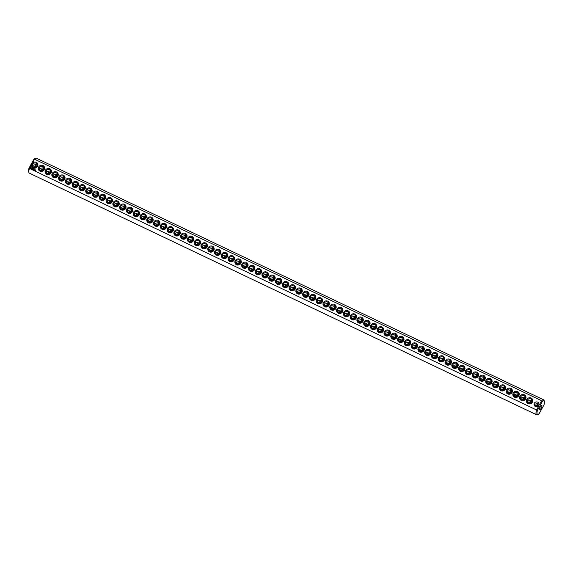 <?xml version="1.0" encoding="UTF-8"?>
<svg xmlns="http://www.w3.org/2000/svg" width="573" height="573" viewBox="0 0 573 573"><rect width="100%" height="100%" fill="white"/><g stroke="black" fill="none" stroke-linecap="round" stroke-linejoin="round"><path stroke-width="0.86" d="M536.521 414.73A8.251 2.292 115.5 0 1 536.557 409.982L29.424 168.412A8.251 2.292 115.5 0 0 28.937 172.566A8.251 2.292 115.5 0 0 29.381 173.168L536.521 414.73A8.251 2.292 115.5 0 0 537.266 414.702L538.169 414.336A7.506 2.077 115.5 0 0 539.15 413.656L543.978 404.91A7.506 2.077 115.5 0 0 544.35 401.365A7.506 2.077 115.5 0 0 542.287 401.53L541.657 400.742L539.472 404.696M29.022 168.09L29.424 168.412L31.601 164.458A3.252 3.051 -26.6 0 0 37.532 166.442A3.252 3.051 -26.6 0 0 32.339 163.133L34.516 159.179L541.657 400.742A8.251 2.292 115.5 0 1 543.619 399.832L36.479 158.27A8.251 2.292 115.5 0 0 35.734 158.298A8.251 2.292 115.5 0 0 34.516 159.179L33.85 159.344L29.022 168.09A7.506 2.077 115.5 0 0 28.65 171.635L28.937 172.566M538.169 414.336A7.506 2.077 115.5 0 1 537.46 410.275L536.557 409.982L538.742 406.028M532.41 402.167A3.252 3.051 -26.6 0 0 529.509 397.741A3.252 3.051 -26.6 0 0 526.845 402.568A3.252 3.051 -26.6 0 0 532.41 402.167M525.627 398.944A3.252 3.051 -26.6 0 0 522.734 394.51A3.252 3.051 -26.6 0 0 520.069 399.338A3.252 3.051 -26.6 0 0 525.627 398.944M518.851 395.714A3.252 3.051 -26.6 0 0 515.951 391.287A3.252 3.051 -26.6 0 0 513.286 396.108A3.252 3.051 -26.6 0 0 518.851 395.714M512.069 392.484A3.252 3.051 -26.6 0 0 509.175 388.057A3.252 3.051 -26.6 0 0 506.511 392.885A3.252 3.051 -26.6 0 0 512.069 392.484M505.293 389.253A3.252 3.051 -26.6 0 0 502.392 384.827A3.252 3.051 -26.6 0 0 499.728 389.654A3.252 3.051 -26.6 0 0 505.293 389.253M498.51 386.023A3.252 3.051 -26.6 0 0 495.616 381.597A3.252 3.051 -26.6 0 0 492.952 386.424A3.252 3.051 -26.6 0 0 498.51 386.023M491.734 382.793A3.252 3.051 -26.6 0 0 488.833 378.366A3.252 3.051 -26.6 0 0 486.169 383.194A3.252 3.051 -26.6 0 0 491.734 382.793M484.951 379.57A3.252 3.051 -26.6 0 0 482.058 375.136A3.252 3.051 -26.6 0 0 479.393 379.963A3.252 3.051 -26.6 0 0 484.951 379.57M478.176 376.339A3.252 3.051 -26.6 0 0 475.275 371.906A3.252 3.051 -26.6 0 0 472.61 376.733A3.252 3.051 -26.6 0 0 478.176 376.339M471.393 373.109A3.252 3.051 -26.6 0 0 468.499 368.683A3.252 3.051 -26.6 0 0 465.835 373.51A3.252 3.051 -26.6 0 0 471.393 373.109M464.617 369.879A3.252 3.051 -26.6 0 0 461.716 365.452A3.252 3.051 -26.6 0 0 459.052 370.28A3.252 3.051 -26.6 0 0 464.617 369.879M457.834 366.648A3.252 3.051 -26.6 0 0 454.941 362.222A3.252 3.051 -26.6 0 0 452.276 367.049A3.252 3.051 -26.6 0 0 457.834 366.648M451.058 363.418A3.252 3.051 -26.6 0 0 448.158 358.992A3.252 3.051 -26.6 0 0 445.493 363.819A3.252 3.051 -26.6 0 0 451.058 363.418M444.276 360.195A3.252 3.051 -26.6 0 0 441.382 355.761A3.252 3.051 -26.6 0 0 438.717 360.589A3.252 3.051 -26.6 0 0 444.276 360.195M437.5 356.965A3.252 3.051 -26.6 0 0 434.599 352.531A3.252 3.051 -26.6 0 0 431.935 357.359A3.252 3.051 -26.6 0 0 437.5 356.965M430.717 353.734A3.252 3.051 -26.6 0 0 427.823 349.308A3.252 3.051 -26.6 0 0 425.159 354.135A3.252 3.051 -26.6 0 0 430.717 353.734M423.941 350.504A3.252 3.051 -26.6 0 0 421.04 346.078A3.252 3.051 -26.6 0 0 418.376 350.905A3.252 3.051 -26.6 0 0 423.941 350.504M417.165 347.274A3.252 3.051 -26.6 0 0 414.265 342.847A3.252 3.051 -26.6 0 0 411.6 347.675A3.252 3.051 -26.6 0 0 417.165 347.274M410.383 344.044A3.252 3.051 -26.6 0 0 407.482 339.617A3.252 3.051 -26.6 0 0 404.817 344.445A3.252 3.051 -26.6 0 0 410.383 344.044M403.607 340.82A3.252 3.051 -26.6 0 0 400.706 336.387A3.252 3.051 -26.6 0 0 398.042 341.214A3.252 3.051 -26.6 0 0 403.607 340.82M396.824 337.59A3.252 3.051 -26.6 0 0 393.93 333.157A3.252 3.051 -26.6 0 0 391.259 337.984A3.252 3.051 -26.6 0 0 396.824 337.59M390.048 334.36A3.252 3.051 -26.6 0 0 387.147 329.933A3.252 3.051 -26.6 0 0 384.483 334.761A3.252 3.051 -26.6 0 0 390.048 334.36M383.265 331.13A3.252 3.051 -26.6 0 0 380.372 326.703A3.252 3.051 -26.6 0 0 377.707 331.531A3.252 3.051 -26.6 0 0 383.265 331.13M376.49 327.899A3.252 3.051 -26.6 0 0 373.589 323.473A3.252 3.051 -26.6 0 0 370.924 328.3A3.252 3.051 -26.6 0 0 376.49 327.899M369.707 324.669A3.252 3.051 -26.6 0 0 366.813 320.243A3.252 3.051 -26.6 0 0 364.149 325.07A3.252 3.051 -26.6 0 0 369.707 324.669M362.931 321.446A3.252 3.051 -26.6 0 0 360.03 317.012A3.252 3.051 -26.6 0 0 357.366 321.84A3.252 3.051 -26.6 0 0 362.931 321.446M356.148 318.216A3.252 3.051 -26.6 0 0 353.255 313.782A3.252 3.051 -26.6 0 0 350.59 318.609A3.252 3.051 -26.6 0 0 356.148 318.216M349.372 314.985A3.252 3.051 -26.6 0 0 346.472 310.559A3.252 3.051 -26.6 0 0 343.807 315.386A3.252 3.051 -26.6 0 0 349.372 314.985M342.59 311.755A3.252 3.051 -26.6 0 0 339.696 307.329A3.252 3.051 -26.6 0 0 337.031 312.156A3.252 3.051 -26.6 0 0 342.59 311.755M335.814 308.525A3.252 3.051 -26.6 0 0 332.913 304.098A3.252 3.051 -26.6 0 0 330.249 308.926A3.252 3.051 -26.6 0 0 335.814 308.525M329.031 305.294A3.252 3.051 -26.6 0 0 326.137 300.868A3.252 3.051 -26.6 0 0 323.473 305.696A3.252 3.051 -26.6 0 0 329.031 305.294M322.255 302.064A3.252 3.051 -26.6 0 0 319.354 297.638A3.252 3.051 -26.6 0 0 316.69 302.465A3.252 3.051 -26.6 0 0 322.255 302.064M315.472 298.841A3.252 3.051 -26.6 0 0 312.579 294.407A3.252 3.051 -26.6 0 0 309.914 299.235A3.252 3.051 -26.6 0 0 315.472 298.841M308.697 295.611A3.252 3.051 -26.6 0 0 305.796 291.184A3.252 3.051 -26.6 0 0 303.131 296.005A3.252 3.051 -26.6 0 0 308.697 295.611M301.914 292.38A3.252 3.051 -26.6 0 0 299.02 287.954A3.252 3.051 -26.6 0 0 296.356 292.782A3.252 3.051 -26.6 0 0 301.914 292.38M295.138 289.15A3.252 3.051 -26.6 0 0 292.237 284.724A3.252 3.051 -26.6 0 0 289.573 289.551A3.252 3.051 -26.6 0 0 295.138 289.15M288.355 285.92A3.252 3.051 -26.6 0 0 285.461 281.493A3.252 3.051 -26.6 0 0 282.797 286.321A3.252 3.051 -26.6 0 0 288.355 285.92M35.419 170.51L35.354 170.109L35.419 170.51M35.125 169.672L34.473 170.102L35.125 169.672M34.588 169.415L34.265 170.002L34.588 169.415M34.416 169.336L33.764 169.766L34.416 169.336M33.85 169.085L33.571 169.665M33.42 168.856L33.076 169.393L33.771 169.214L33.549 169.622M33.363 168.877L33.456 169.329M32.897 168.612L32.575 169.2L33.248 168.82L32.582 169.207M32.317 168.419L32.224 169.035L32.761 168.584L32.317 168.419M31.78 168.183L31.651 168.756L32.181 168.412L31.708 168.376M30.956 167.423L30.262 167.968L30.577 168.548L31.271 168.441L31.157 167.481L30.283 167.989M281.579 282.69A3.252 3.051 -26.6 0 0 278.679 278.263A3.252 3.051 -26.6 0 0 276.014 283.091A3.252 3.051 -26.6 0 0 281.579 282.69M274.796 279.466A3.252 3.051 -26.6 0 0 271.903 275.033A3.252 3.051 -26.6 0 0 269.238 279.86A3.252 3.051 -26.6 0 0 274.796 279.466M268.021 276.236A3.252 3.051 -26.6 0 0 265.12 271.803A3.252 3.051 -26.6 0 0 262.455 276.63A3.252 3.051 -26.6 0 0 268.021 276.236M261.238 273.006A3.252 3.051 -26.6 0 0 258.344 268.579A3.252 3.051 -26.6 0 0 255.68 273.407A3.252 3.051 -26.6 0 0 261.238 273.006M254.462 269.776A3.252 3.051 -26.6 0 0 251.561 265.349A3.252 3.051 -26.6 0 0 248.897 270.177A3.252 3.051 -26.6 0 0 254.462 269.776M247.686 266.545A3.252 3.051 -26.6 0 0 244.786 262.119A3.252 3.051 -26.6 0 0 242.121 266.946A3.252 3.051 -26.6 0 0 247.686 266.545M240.904 263.315A3.252 3.051 -26.6 0 0 238.003 258.889A3.252 3.051 -26.6 0 0 235.338 263.716A3.252 3.051 -26.6 0 0 240.904 263.315M234.128 260.092A3.252 3.051 -26.6 0 0 231.227 255.658A3.252 3.051 -26.6 0 0 228.563 260.486A3.252 3.051 -26.6 0 0 234.128 260.092M227.345 256.862A3.252 3.051 -26.6 0 0 224.451 252.428A3.252 3.051 -26.6 0 0 221.78 257.256A3.252 3.051 -26.6 0 0 227.345 256.862M220.569 253.631A3.252 3.051 -26.6 0 0 217.668 249.205A3.252 3.051 -26.6 0 0 215.004 254.032A3.252 3.051 -26.6 0 0 220.569 253.631M213.786 250.401A3.252 3.051 -26.6 0 0 210.893 245.975A3.252 3.051 -26.6 0 0 208.228 250.802A3.252 3.051 -26.6 0 0 213.786 250.401M207.011 247.171A3.252 3.051 -26.6 0 0 204.11 242.744A3.252 3.051 -26.6 0 0 201.445 247.572A3.252 3.051 -26.6 0 0 207.011 247.171M200.228 243.94A3.252 3.051 -26.6 0 0 197.334 239.514A3.252 3.051 -26.6 0 0 194.67 244.342A3.252 3.051 -26.6 0 0 200.228 243.94M193.452 240.717A3.252 3.051 -26.6 0 0 190.551 236.284A3.252 3.051 -26.6 0 0 187.887 241.111A3.252 3.051 -26.6 0 0 193.452 240.717M186.669 237.487A3.252 3.051 -26.6 0 0 183.775 233.053A3.252 3.051 -26.6 0 0 181.111 237.881A3.252 3.051 -26.6 0 0 186.669 237.487M179.893 234.257A3.252 3.051 -26.6 0 0 176.993 229.83A3.252 3.051 -26.6 0 0 174.328 234.658A3.252 3.051 -26.6 0 0 179.893 234.257M173.11 231.026A3.252 3.051 -26.6 0 0 170.217 226.6A3.252 3.051 -26.6 0 0 167.552 231.428A3.252 3.051 -26.6 0 0 173.11 231.026M166.335 227.796A3.252 3.051 -26.6 0 0 163.434 223.37A3.252 3.051 -26.6 0 0 160.769 228.197A3.252 3.051 -26.6 0 0 166.335 227.796M159.552 224.566A3.252 3.051 -26.6 0 0 156.658 220.139A3.252 3.051 -26.6 0 0 153.994 224.967A3.252 3.051 -26.6 0 0 159.552 224.566M152.776 221.343A3.252 3.051 -26.6 0 0 149.875 216.909A3.252 3.051 -26.6 0 0 147.211 221.737A3.252 3.051 -26.6 0 0 152.776 221.343M145.993 218.112A3.252 3.051 -26.6 0 0 143.1 213.679A3.252 3.051 -26.6 0 0 140.435 218.506A3.252 3.051 -26.6 0 0 145.993 218.112M139.218 214.882A3.252 3.051 -26.6 0 0 136.317 210.456A3.252 3.051 -26.6 0 0 133.652 215.283A3.252 3.051 -26.6 0 0 139.218 214.882M132.435 211.652A3.252 3.051 -26.6 0 0 129.541 207.225A3.252 3.051 -26.6 0 0 126.877 212.053A3.252 3.051 -26.6 0 0 132.435 211.652M125.659 208.422A3.252 3.051 -26.6 0 0 122.758 203.995A3.252 3.051 -26.6 0 0 120.094 208.823A3.252 3.051 -26.6 0 0 125.659 208.422M118.876 205.191A3.252 3.051 -26.6 0 0 115.982 200.765A3.252 3.051 -26.6 0 0 113.318 205.592A3.252 3.051 -26.6 0 0 118.876 205.191M112.1 201.968A3.252 3.051 -26.6 0 0 109.199 197.535A3.252 3.051 -26.6 0 0 106.535 202.362A3.252 3.051 -26.6 0 0 112.1 201.968M105.317 198.738A3.252 3.051 -26.6 0 0 102.424 194.304A3.252 3.051 -26.6 0 0 99.759 199.132A3.252 3.051 -26.6 0 0 105.317 198.738M98.542 195.508A3.252 3.051 -26.6 0 0 95.641 191.081A3.252 3.051 -26.6 0 0 92.976 195.902A3.252 3.051 -26.6 0 0 98.542 195.508M91.759 192.277A3.252 3.051 -26.6 0 0 88.865 187.851A3.252 3.051 -26.6 0 0 86.201 192.678A3.252 3.051 -26.6 0 0 91.759 192.277M84.983 189.047A3.252 3.051 -26.6 0 0 82.082 184.621A3.252 3.051 -26.6 0 0 79.418 189.448A3.252 3.051 -26.6 0 0 84.983 189.047M78.207 185.817A3.252 3.051 -26.6 0 0 75.307 181.39A3.252 3.051 -26.6 0 0 72.642 186.218A3.252 3.051 -26.6 0 0 78.207 185.817M71.424 182.586A3.252 3.051 -26.6 0 0 68.524 178.16A3.252 3.051 -26.6 0 0 65.859 182.988A3.252 3.051 -26.6 0 0 71.424 182.586M64.649 179.363A3.252 3.051 -26.6 0 0 61.748 174.93A3.252 3.051 -26.6 0 0 59.083 179.757A3.252 3.051 -26.6 0 0 64.649 179.363M57.866 176.133A3.252 3.051 -26.6 0 0 54.972 171.699A3.252 3.051 -26.6 0 0 52.301 176.527A3.252 3.051 -26.6 0 0 57.866 176.133M51.09 172.903A3.252 3.051 -26.6 0 0 48.189 168.476A3.252 3.051 -26.6 0 0 45.525 173.304A3.252 3.051 -26.6 0 0 51.09 172.903M44.307 169.672A3.252 3.051 -26.6 0 0 41.414 165.246A3.252 3.051 -26.6 0 0 38.749 170.074A3.252 3.051 -26.6 0 0 44.307 169.672M31.601 164.458L32.339 163.133M36.994 166.363A2.5 2.349 -26.6 0 0 33.771 163.233A2.5 2.349 -26.6 0 0 34.752 167.71A2.5 2.349 -26.6 0 0 36.994 166.363A2.5 2.349 -26.6 0 0 34.344 167.688M537.46 410.275L542.287 401.53M538.649 405.319A2.5 2.349 -26.6 0 0 535.433 402.189A2.5 2.349 -26.6 0 0 536.407 406.665A2.5 2.349 -26.6 0 0 538.649 405.319A2.5 2.349 -26.6 0 0 536.006 406.644M544.35 401.365L544.064 400.434A8.251 2.292 115.5 0 0 543.619 399.832M531.873 402.088A2.5 2.349 -26.6 0 0 528.65 398.958A2.5 2.349 -26.6 0 0 529.631 403.435A2.5 2.349 -26.6 0 0 531.873 402.088M525.09 398.865A2.5 2.349 -26.6 0 0 521.874 395.728A2.5 2.349 -26.6 0 0 522.848 400.212A2.5 2.349 -26.6 0 0 525.09 398.865M518.314 395.635A2.5 2.349 -26.6 0 0 515.091 392.498A2.5 2.349 -26.6 0 0 516.072 396.982A2.5 2.349 -26.6 0 0 518.314 395.635A2.5 2.349 -26.6 0 0 515.664 396.953M511.539 392.405A2.5 2.349 -26.6 0 0 508.315 389.268A2.5 2.349 -26.6 0 0 509.29 393.751A2.5 2.349 -26.6 0 0 511.539 392.405A2.5 2.349 -26.6 0 0 508.888 393.723M504.756 389.174A2.5 2.349 -26.6 0 0 501.533 386.044A2.5 2.349 -26.6 0 0 502.514 390.521A2.5 2.349 -26.6 0 0 504.756 389.174M497.98 385.944A2.5 2.349 -26.6 0 0 494.757 382.814A2.5 2.349 -26.6 0 0 495.731 387.291A2.5 2.349 -26.6 0 0 497.98 385.944A2.5 2.349 -26.6 0 0 495.33 387.269M491.197 382.714A2.5 2.349 -26.6 0 0 487.974 379.584A2.5 2.349 -26.6 0 0 488.955 384.06A2.5 2.349 -26.6 0 0 491.197 382.714M484.421 379.491A2.5 2.349 -26.6 0 0 481.198 376.354A2.5 2.349 -26.6 0 0 482.172 380.83A2.5 2.349 -26.6 0 0 484.421 379.491M477.638 376.26A2.5 2.349 -26.6 0 0 474.415 373.123A2.5 2.349 -26.6 0 0 475.397 377.607A2.5 2.349 -26.6 0 0 477.638 376.26A2.5 2.349 -26.6 0 0 474.988 377.578M470.863 373.03A2.5 2.349 -26.6 0 0 467.64 369.893A2.5 2.349 -26.6 0 0 468.614 374.377A2.5 2.349 -26.6 0 0 470.863 373.03A2.5 2.349 -26.6 0 0 468.213 374.348M464.08 369.8A2.5 2.349 -26.6 0 0 460.857 366.67A2.5 2.349 -26.6 0 0 461.838 371.146A2.5 2.349 -26.6 0 0 464.08 369.8A2.5 2.349 -26.6 0 0 461.43 371.125M457.304 366.57A2.5 2.349 -26.6 0 0 454.081 363.44A2.5 2.349 -26.6 0 0 455.055 367.916A2.5 2.349 -26.6 0 0 457.304 366.57A2.5 2.349 -26.6 0 0 454.654 367.895M450.521 363.339A2.5 2.349 -26.6 0 0 447.305 360.209A2.5 2.349 -26.6 0 0 448.279 364.686A2.5 2.349 -26.6 0 0 450.521 363.339M443.746 360.116A2.5 2.349 -26.6 0 0 440.522 356.979A2.5 2.349 -26.6 0 0 441.504 361.456A2.5 2.349 -26.6 0 0 443.746 360.116M436.963 356.886A2.5 2.349 -26.6 0 0 433.747 353.749A2.5 2.349 -26.6 0 0 434.721 358.232A2.5 2.349 -26.6 0 0 436.963 356.886M430.187 353.656A2.5 2.349 -26.6 0 0 426.964 350.518A2.5 2.349 -26.6 0 0 427.945 355.002A2.5 2.349 -26.6 0 0 430.187 353.656A2.5 2.349 -26.6 0 0 427.537 354.974M423.404 350.425A2.5 2.349 -26.6 0 0 420.188 347.295A2.5 2.349 -26.6 0 0 421.162 351.772A2.5 2.349 -26.6 0 0 423.404 350.425A2.5 2.349 -26.6 0 0 420.754 351.75M416.628 347.195A2.5 2.349 -26.6 0 0 413.405 344.065A2.5 2.349 -26.6 0 0 414.386 348.542A2.5 2.349 -26.6 0 0 416.628 347.195A2.5 2.349 -26.6 0 0 413.978 348.52M409.845 343.965A2.5 2.349 -26.6 0 0 406.629 340.835A2.5 2.349 -26.6 0 0 407.604 345.311A2.5 2.349 -26.6 0 0 409.845 343.965M403.07 340.734A2.5 2.349 -26.6 0 0 399.847 337.604A2.5 2.349 -26.6 0 0 400.828 342.081A2.5 2.349 -26.6 0 0 403.07 340.734A2.5 2.349 -26.6 0 0 400.42 342.06M396.287 337.511A2.5 2.349 -26.6 0 0 393.071 334.374A2.5 2.349 -26.6 0 0 394.045 338.858A2.5 2.349 -26.6 0 0 396.287 337.511A2.5 2.349 -26.6 0 0 393.637 338.829M389.511 334.281A2.5 2.349 -26.6 0 0 386.288 331.144A2.5 2.349 -26.6 0 0 387.269 335.628A2.5 2.349 -26.6 0 0 389.511 334.281A2.5 2.349 -26.6 0 0 386.861 335.599M382.728 331.051A2.5 2.349 -26.6 0 0 379.512 327.914A2.5 2.349 -26.6 0 0 380.486 332.397A2.5 2.349 -26.6 0 0 382.728 331.051A2.5 2.349 -26.6 0 0 380.085 332.369M375.952 327.82A2.5 2.349 -26.6 0 0 372.729 324.69A2.5 2.349 -26.6 0 0 373.711 329.167A2.5 2.349 -26.6 0 0 375.952 327.82A2.5 2.349 -26.6 0 0 373.302 329.146M369.17 324.59A2.5 2.349 -26.6 0 0 365.954 321.46A2.5 2.349 -26.6 0 0 366.928 325.937A2.5 2.349 -26.6 0 0 369.17 324.59M362.394 321.36A2.5 2.349 -26.6 0 0 359.171 318.23A2.5 2.349 -26.6 0 0 360.152 322.706A2.5 2.349 -26.6 0 0 362.394 321.36A2.5 2.349 -26.6 0 0 359.744 322.685M355.611 318.137A2.5 2.349 -26.6 0 0 352.395 315A2.5 2.349 -26.6 0 0 353.369 319.483A2.5 2.349 -26.6 0 0 355.611 318.137A2.5 2.349 -26.6 0 0 352.968 319.455M348.835 314.906A2.5 2.349 -26.6 0 0 345.612 311.769A2.5 2.349 -26.6 0 0 346.593 316.253A2.5 2.349 -26.6 0 0 348.835 314.906A2.5 2.349 -26.6 0 0 346.185 316.224M342.06 311.676A2.5 2.349 -26.6 0 0 338.836 308.539A2.5 2.349 -26.6 0 0 339.81 313.023A2.5 2.349 -26.6 0 0 342.06 311.676A2.5 2.349 -26.6 0 0 339.409 312.994M335.277 308.446A2.5 2.349 -26.6 0 0 332.054 305.316A2.5 2.349 -26.6 0 0 333.035 309.792A2.5 2.349 -26.6 0 0 335.277 308.446A2.5 2.349 -26.6 0 0 332.627 309.771M328.501 305.216A2.5 2.349 -26.6 0 0 325.278 302.086A2.5 2.349 -26.6 0 0 326.252 306.562A2.5 2.349 -26.6 0 0 328.501 305.216M321.718 301.985A2.5 2.349 -26.6 0 0 318.495 298.855A2.5 2.349 -26.6 0 0 319.476 303.332A2.5 2.349 -26.6 0 0 321.718 301.985M314.942 298.762A2.5 2.349 -26.6 0 0 311.719 295.625A2.5 2.349 -26.6 0 0 312.693 300.109A2.5 2.349 -26.6 0 0 314.942 298.762A2.5 2.349 -26.6 0 0 312.292 300.08M308.159 295.532A2.5 2.349 -26.6 0 0 304.936 292.395A2.5 2.349 -26.6 0 0 305.918 296.878A2.5 2.349 -26.6 0 0 308.159 295.532A2.5 2.349 -26.6 0 0 305.509 296.85M301.384 292.302A2.5 2.349 -26.6 0 0 298.161 289.164A2.5 2.349 -26.6 0 0 299.135 293.648A2.5 2.349 -26.6 0 0 301.384 292.302A2.5 2.349 -26.6 0 0 298.734 293.62M294.601 289.071A2.5 2.349 -26.6 0 0 291.378 285.941A2.5 2.349 -26.6 0 0 292.359 290.418A2.5 2.349 -26.6 0 0 294.601 289.071A2.5 2.349 -26.6 0 0 291.951 290.396M287.825 285.841A2.5 2.349 -26.6 0 0 284.602 282.711A2.5 2.349 -26.6 0 0 285.576 287.188A2.5 2.349 -26.6 0 0 287.825 285.841M35.562 170.238L35.161 170.389M35.139 169.708L34.459 170.059M34.602 169.458L34.251 169.952M34.43 169.372L33.75 169.715M33.384 168.913L33.076 169.393M33.771 169.214L33.571 169.658M33.363 169.028L33.399 169.429M32.482 168.498L32.21 168.985M32.761 168.569L32.375 168.39M31.988 168.663L31.587 168.663M30.348 168.061L30.426 168.441M281.042 282.611A2.5 2.349 -26.6 0 0 277.826 279.481A2.5 2.349 -26.6 0 0 278.8 283.957A2.5 2.349 -26.6 0 0 281.042 282.611A2.5 2.349 -26.6 0 0 278.392 283.936M274.266 279.388A2.5 2.349 -26.6 0 0 271.043 276.25A2.5 2.349 -26.6 0 0 272.025 280.727A2.5 2.349 -26.6 0 0 274.266 279.388A2.5 2.349 -26.6 0 0 271.616 280.706M267.484 276.157A2.5 2.349 -26.6 0 0 264.268 273.02A2.5 2.349 -26.6 0 0 265.242 277.504A2.5 2.349 -26.6 0 0 267.484 276.157A2.5 2.349 -26.6 0 0 264.833 277.475M260.708 272.927A2.5 2.349 -26.6 0 0 257.485 269.79A2.5 2.349 -26.6 0 0 258.466 274.274A2.5 2.349 -26.6 0 0 260.708 272.927A2.5 2.349 -26.6 0 0 258.058 274.245M253.925 269.697A2.5 2.349 -26.6 0 0 250.709 266.567A2.5 2.349 -26.6 0 0 251.683 271.043A2.5 2.349 -26.6 0 0 253.925 269.697M247.149 266.466A2.5 2.349 -26.6 0 0 243.926 263.336A2.5 2.349 -26.6 0 0 244.907 267.813A2.5 2.349 -26.6 0 0 247.149 266.466M240.366 263.236A2.5 2.349 -26.6 0 0 237.15 260.106A2.5 2.349 -26.6 0 0 238.124 264.583A2.5 2.349 -26.6 0 0 240.366 263.236A2.5 2.349 -26.6 0 0 237.716 264.561M233.591 260.013A2.5 2.349 -26.6 0 0 230.367 256.876A2.5 2.349 -26.6 0 0 231.349 261.352A2.5 2.349 -26.6 0 0 233.591 260.013A2.5 2.349 -26.6 0 0 230.94 261.331M226.808 256.783A2.5 2.349 -26.6 0 0 223.592 253.646A2.5 2.349 -26.6 0 0 224.566 258.129A2.5 2.349 -26.6 0 0 226.808 256.783A2.5 2.349 -26.6 0 0 224.158 258.101M220.032 253.553A2.5 2.349 -26.6 0 0 216.809 250.415A2.5 2.349 -26.6 0 0 217.79 254.899A2.5 2.349 -26.6 0 0 220.032 253.553A2.5 2.349 -26.6 0 0 217.382 254.87M213.249 250.322A2.5 2.349 -26.6 0 0 210.033 247.192A2.5 2.349 -26.6 0 0 211.007 251.669A2.5 2.349 -26.6 0 0 213.249 250.322A2.5 2.349 -26.6 0 0 210.606 251.647M206.473 247.092A2.5 2.349 -26.6 0 0 203.25 243.962A2.5 2.349 -26.6 0 0 204.232 248.438A2.5 2.349 -26.6 0 0 206.473 247.092M199.691 243.862A2.5 2.349 -26.6 0 0 196.475 240.732A2.5 2.349 -26.6 0 0 197.449 245.208A2.5 2.349 -26.6 0 0 199.691 243.862A2.5 2.349 -26.6 0 0 197.048 245.187M192.915 240.631A2.5 2.349 -26.6 0 0 189.692 237.501A2.5 2.349 -26.6 0 0 190.673 241.978A2.5 2.349 -26.6 0 0 192.915 240.631A2.5 2.349 -26.6 0 0 190.265 241.956M186.132 237.408A2.5 2.349 -26.6 0 0 182.916 234.271A2.5 2.349 -26.6 0 0 183.89 238.755A2.5 2.349 -26.6 0 0 186.132 237.408M179.356 234.178A2.5 2.349 -26.6 0 0 176.133 231.041A2.5 2.349 -26.6 0 0 177.114 235.524A2.5 2.349 -26.6 0 0 179.356 234.178A2.5 2.349 -26.6 0 0 176.706 235.496M172.58 230.948A2.5 2.349 -26.6 0 0 169.357 227.81A2.5 2.349 -26.6 0 0 170.331 232.294A2.5 2.349 -26.6 0 0 172.58 230.948A2.5 2.349 -26.6 0 0 169.93 232.266M165.798 227.717A2.5 2.349 -26.6 0 0 162.574 224.587A2.5 2.349 -26.6 0 0 163.556 229.064A2.5 2.349 -26.6 0 0 165.798 227.717M159.022 224.487A2.5 2.349 -26.6 0 0 155.799 221.357A2.5 2.349 -26.6 0 0 156.773 225.834A2.5 2.349 -26.6 0 0 159.022 224.487A2.5 2.349 -26.6 0 0 156.372 225.812M152.239 221.257A2.5 2.349 -26.6 0 0 149.016 218.127A2.5 2.349 -26.6 0 0 149.997 222.603A2.5 2.349 -26.6 0 0 152.239 221.257A2.5 2.349 -26.6 0 0 149.589 222.582M145.463 218.034A2.5 2.349 -26.6 0 0 142.24 214.896A2.5 2.349 -26.6 0 0 143.214 219.38A2.5 2.349 -26.6 0 0 145.463 218.034A2.5 2.349 -26.6 0 0 142.813 219.352M138.68 214.803A2.5 2.349 -26.6 0 0 135.457 211.666A2.5 2.349 -26.6 0 0 136.438 216.15A2.5 2.349 -26.6 0 0 138.68 214.803M131.905 211.573A2.5 2.349 -26.6 0 0 128.681 208.436A2.5 2.349 -26.6 0 0 129.656 212.92A2.5 2.349 -26.6 0 0 131.905 211.573A2.5 2.349 -26.6 0 0 129.254 212.891M125.122 208.343A2.5 2.349 -26.6 0 0 121.899 205.213A2.5 2.349 -26.6 0 0 122.88 209.689A2.5 2.349 -26.6 0 0 125.122 208.343M118.346 205.113A2.5 2.349 -26.6 0 0 115.123 201.983A2.5 2.349 -26.6 0 0 116.097 206.459A2.5 2.349 -26.6 0 0 118.346 205.113A2.5 2.349 -26.6 0 0 115.696 206.438M111.563 201.882A2.5 2.349 -26.6 0 0 108.347 198.752A2.5 2.349 -26.6 0 0 109.321 203.229A2.5 2.349 -26.6 0 0 111.563 201.882A2.5 2.349 -26.6 0 0 108.913 203.207M104.787 198.659A2.5 2.349 -26.6 0 0 101.564 195.522A2.5 2.349 -26.6 0 0 102.546 200.006A2.5 2.349 -26.6 0 0 104.787 198.659A2.5 2.349 -26.6 0 0 102.137 199.977M98.004 195.429A2.5 2.349 -26.6 0 0 94.789 192.292A2.5 2.349 -26.6 0 0 95.763 196.775A2.5 2.349 -26.6 0 0 98.004 195.429A2.5 2.349 -26.6 0 0 95.354 196.747M91.229 192.199A2.5 2.349 -26.6 0 0 88.006 189.061A2.5 2.349 -26.6 0 0 88.987 193.545A2.5 2.349 -26.6 0 0 91.229 192.199A2.5 2.349 -26.6 0 0 88.579 193.516M84.446 188.968A2.5 2.349 -26.6 0 0 81.23 185.838A2.5 2.349 -26.6 0 0 82.204 190.315A2.5 2.349 -26.6 0 0 84.446 188.968M77.67 185.738A2.5 2.349 -26.6 0 0 74.447 182.608A2.5 2.349 -26.6 0 0 75.428 187.085A2.5 2.349 -26.6 0 0 77.67 185.738A2.5 2.349 -26.6 0 0 75.02 187.063M70.887 182.508A2.5 2.349 -26.6 0 0 67.671 179.378A2.5 2.349 -26.6 0 0 68.645 183.854A2.5 2.349 -26.6 0 0 70.887 182.508M64.112 179.285A2.5 2.349 -26.6 0 0 60.888 176.147A2.5 2.349 -26.6 0 0 61.87 180.624A2.5 2.349 -26.6 0 0 64.112 179.285A2.5 2.349 -26.6 0 0 61.461 180.602M57.329 176.054A2.5 2.349 -26.6 0 0 54.113 172.917A2.5 2.349 -26.6 0 0 55.087 177.401A2.5 2.349 -26.6 0 0 57.329 176.054A2.5 2.349 -26.6 0 0 54.679 177.372M50.553 172.824A2.5 2.349 -26.6 0 0 47.33 169.687A2.5 2.349 -26.6 0 0 48.311 174.171A2.5 2.349 -26.6 0 0 50.553 172.824A2.5 2.349 -26.6 0 0 47.903 174.142M43.77 169.594A2.5 2.349 -26.6 0 0 40.554 166.464A2.5 2.349 -26.6 0 0 41.528 170.94A2.5 2.349 -26.6 0 0 43.77 169.594M35.734 158.298L34.831 158.664A7.506 2.077 115.5 0 0 33.85 159.344M32.955 165.604A2.5 0.695 115.5 0 0 33.134 165.189L36.285 164.544L36.851 164.881L33.886 166.757L33.599 167.459M541.9 405.448A2.5 0.695 115.5 0 0 541.793 405.333A2.5 0.695 115.5 0 0 540.095 407.296A2.5 0.695 115.5 0 0 539.644 409.853A2.5 0.695 115.5 0 0 541.227 408.126A2.5 0.695 115.5 0 0 541.9 405.448M525.097 398.858A2.5 2.349 -26.6 0 0 522.447 400.183M491.204 382.707A2.5 2.349 -26.6 0 0 488.547 384.039M531.873 402.081A2.5 2.349 -26.6 0 0 529.223 403.413M504.763 389.167A2.5 2.349 -26.6 0 0 502.106 390.5M484.421 379.484A2.5 2.349 -26.6 0 0 481.771 380.809M450.528 363.332A2.5 2.349 -26.6 0 0 447.871 364.664M443.746 360.109A2.5 2.349 -26.6 0 0 441.095 361.434M436.97 356.879A2.5 2.349 -26.6 0 0 434.313 358.204M409.853 343.958A2.5 2.349 -26.6 0 0 407.195 345.29M369.177 324.583A2.5 2.349 -26.6 0 0 366.527 325.915M328.501 305.208A2.5 2.349 -26.6 0 0 325.851 306.541M321.725 301.978A2.5 2.349 -26.6 0 0 319.068 303.31M287.825 285.834A2.5 2.349 -26.6 0 0 285.175 287.166M253.932 269.69A2.5 2.349 -26.6 0 0 251.275 271.022M247.149 266.459A2.5 2.349 -26.6 0 0 244.499 267.792M206.473 247.085A2.5 2.349 -26.6 0 0 203.823 248.417M186.139 237.401A2.5 2.349 -26.6 0 0 183.489 238.726M165.805 227.71A2.5 2.349 -26.6 0 0 163.147 229.042M138.687 214.796A2.5 2.349 -26.6 0 0 136.03 216.121M125.129 208.336A2.5 2.349 -26.6 0 0 122.472 209.668M84.453 188.961A2.5 2.349 -26.6 0 0 81.796 190.293M70.894 182.501A2.5 2.349 -26.6 0 0 68.237 183.833M43.777 169.587A2.5 2.349 -26.6 0 0 41.127 170.919M37.288 165.024L36.851 164.881L37.295 165.239M32.94 166.958L33.119 165.217M538.949 403.979L538.513 403.836L538.957 404.194M534.595 405.913L534.774 404.173L537.947 403.499L538.513 403.836L535.547 405.713L535.261 406.415M532.167 400.756L528.764 402.482L528.478 403.184M527.819 402.683L527.998 400.95L531.164 400.269L532.174 400.964M525.391 397.526L521.989 399.252L521.702 399.954M521.036 399.453L521.215 397.719L524.388 397.046L525.398 397.734M518.608 394.296L515.206 396.029L514.919 396.724M514.26 396.23L514.439 394.489L517.605 393.816L518.615 394.503M511.832 391.065L508.43 392.799L508.144 393.493M507.477 392.999L507.657 391.259L510.83 390.585L511.839 391.28M505.049 387.835L501.647 389.568L501.361 390.263M500.702 389.769L500.881 388.028L504.054 387.355L505.057 388.05M498.274 384.605L494.871 386.338L494.585 387.04M493.919 386.539L494.098 384.798L497.271 384.125L498.281 384.82M491.491 381.382L488.089 383.108L487.809 383.81M487.143 383.308L487.322 381.575L490.495 380.895L491.498 381.589M484.715 378.151L481.313 379.878L481.026 380.579M480.36 380.078L480.539 378.345L483.712 377.671L484.722 378.359M477.932 374.921L474.53 376.654L474.251 377.349M473.585 376.855L473.764 375.114L476.937 374.441L477.939 375.129M471.156 371.691L467.754 373.424L467.468 374.119M466.802 373.625L466.981 371.884L470.154 371.211L471.164 371.906M464.374 368.46L460.971 370.194L460.692 370.889M460.026 370.394L460.205 368.654L463.378 367.981L464.381 368.675M457.598 365.23L454.196 366.964L453.909 367.665M453.243 367.164L453.422 365.424L456.595 364.75L457.605 365.445M450.815 362.007L447.413 363.733L447.133 364.435M446.467 363.934L446.646 362.2L449.819 361.52L450.822 362.215M444.039 358.777L440.637 360.503L440.351 361.205M439.684 360.704L439.863 358.97L443.036 358.297L444.046 358.985M437.256 355.547L433.854 357.273L433.575 357.975M432.909 357.48L433.088 355.74L436.261 355.067L437.263 355.754M430.481 352.316L427.078 354.05L426.792 354.744M426.133 354.25L426.305 352.51L429.478 351.836L430.488 352.531M423.698 349.086L420.296 350.819L420.016 351.514M419.35 351.02L419.529 349.279L422.702 348.606L423.705 349.301M416.922 345.856L413.52 347.589L413.233 348.291M412.574 347.79L412.753 346.049L415.919 345.376L416.929 346.071M410.139 342.633L406.737 344.359L406.458 345.061M405.791 344.559L405.971 342.826L409.143 342.145L410.146 342.84M403.363 339.402L399.961 341.128L399.675 341.83M399.016 341.329L399.195 339.596L402.361 338.922L403.371 339.61M396.58 336.172L393.185 337.898L392.899 338.6M392.233 338.106L392.412 336.365L395.585 335.692L396.588 336.38M389.805 332.942L386.403 334.675L386.116 335.37M385.457 334.876L385.636 333.135L388.802 332.462L389.812 333.149M383.022 329.711L379.627 331.445L379.34 332.139M378.674 331.645L378.853 329.905L382.026 329.231L383.036 329.926M376.246 326.481L372.844 328.214L372.557 328.916M371.898 328.415L372.078 326.674L375.243 326.001L376.253 326.696M369.47 323.251L366.068 324.984L365.782 325.686M365.116 325.185L365.295 323.444L368.468 322.771L369.478 323.466M362.688 320.028L359.285 321.754L358.999 322.456M358.34 321.954L358.519 320.221L361.685 319.548L362.695 320.235M355.912 316.797L352.51 318.524L352.223 319.225M351.557 318.724L351.736 316.991L354.909 316.317L355.919 317.005M349.129 313.567L345.727 315.3L345.44 315.995M344.781 315.501L344.96 313.76L348.126 313.087L349.136 313.775M342.353 310.337L338.951 312.07L338.664 312.765M337.998 312.271L338.177 310.53L341.35 309.857L342.36 310.552M335.57 307.107L332.168 308.84L331.882 309.535M331.223 309.04L331.402 307.3L334.575 306.627L335.577 307.321M328.795 303.876L325.392 305.61L325.106 306.311M324.44 305.81L324.619 304.07L327.792 303.396L328.802 304.091M322.012 300.653L318.609 302.379L318.33 303.081M317.664 302.58L317.843 300.846L321.016 300.166L322.019 300.861M315.236 297.423L311.834 299.149L311.547 299.851M310.881 299.35L311.06 297.616L314.233 296.943L315.243 297.631M308.453 294.193L305.051 295.926L304.772 296.621M304.105 296.126L304.284 294.386L307.457 293.713L308.46 294.4M301.677 290.962L298.275 292.696L297.989 293.39M297.323 292.896L297.502 291.156L300.675 290.482L301.685 291.177M294.894 287.732L291.492 289.465L291.213 290.16M290.547 289.666L290.726 287.925L293.899 287.252L294.902 287.947M288.119 284.502L284.717 286.235L284.43 286.937M283.764 286.436L283.943 284.695L287.116 284.022L288.126 284.717M31.178 167.961L30.577 168.111L31.178 167.961M281.336 281.279L277.934 283.005L277.654 283.707M276.988 283.205L277.167 281.472L280.34 280.791L281.343 281.486M274.56 278.048L271.158 279.774L270.871 280.476M270.205 279.975L270.384 278.242L273.557 277.568L274.567 278.256M267.777 274.818L264.375 276.551L264.096 277.246M263.43 276.752L263.609 275.011L266.782 274.338L267.784 275.026M261.002 271.588L257.599 273.321L257.313 274.016M256.654 273.522L256.826 271.781L259.999 271.108L261.009 271.803M254.219 268.357L250.816 270.091L250.537 270.785M249.871 270.291L250.05 268.551L253.223 267.877L254.226 268.572M247.443 265.127L244.041 266.86L243.754 267.562M243.095 267.061L243.274 265.32L246.44 264.647L247.45 265.342M240.66 261.904L237.258 263.63L236.978 264.332M236.312 263.831L236.491 262.097L239.664 261.417L240.667 262.112M233.884 258.674L230.482 260.4L230.196 261.102M229.537 260.6L229.716 258.867L232.882 258.194L233.891 258.881M227.101 255.443L223.706 257.17L223.42 257.871M222.754 257.377L222.933 255.637L226.106 254.964L227.109 255.651M220.326 252.213L216.923 253.946L216.637 254.641M215.978 254.147L216.157 252.406L219.323 251.733L220.333 252.428M213.543 248.983L210.148 250.716L209.861 251.411M209.195 250.917L209.374 249.176L212.547 248.503L213.557 249.198M206.767 245.753L203.365 247.486L203.078 248.188M202.419 247.686L202.598 245.946L205.764 245.273L206.774 245.967M199.991 242.529L196.589 244.256L196.303 244.958M195.637 244.456L195.816 242.723L198.989 242.042L199.998 242.737M193.208 239.299L189.806 241.025L189.52 241.727M188.861 241.226L189.04 239.493L192.206 238.819L193.216 239.507M186.433 236.069L183.031 237.795L182.744 238.497M182.078 238.003L182.257 236.262L185.43 235.589L186.44 236.277M179.65 232.839L176.248 234.572L175.961 235.267M175.302 234.772L175.481 233.032L178.647 232.359L179.657 233.046M172.874 229.608L169.472 231.342L169.185 232.036M168.519 231.542L168.698 229.802L171.871 229.128L172.881 229.823M166.091 226.378L162.689 228.111L162.403 228.813M161.744 228.312L161.923 226.571L165.096 225.898L166.098 226.593M159.315 223.148L155.913 224.881L155.627 225.583M154.961 225.082L155.14 223.348L158.313 222.668L159.323 223.363M152.533 219.925L149.13 221.651L148.851 222.353M148.185 221.851L148.364 220.118L151.537 219.445L152.54 220.132M145.757 216.694L142.355 218.42L142.068 219.122M141.402 218.621L141.581 216.888L144.754 216.214L145.764 216.902M138.974 213.464L135.572 215.197L135.292 215.892M134.626 215.398L134.805 213.657L137.978 212.984L138.981 213.672M132.198 210.234L128.796 211.967L128.51 212.662M127.843 212.168L128.023 210.427L131.196 209.754L132.205 210.449M125.415 207.003L122.013 208.737L121.734 209.431M121.068 208.937L121.247 207.197L124.42 206.524L125.423 207.218M118.64 203.773L115.237 205.506L114.951 206.208M114.285 205.707L114.464 203.967L117.637 203.293L118.647 203.988M111.857 200.55L108.455 202.276L108.175 202.978M107.509 202.477L107.688 200.743L110.861 200.063L111.864 200.758M105.081 197.32L101.679 199.046L101.392 199.748M100.726 199.246L100.905 197.513L104.078 196.84L105.088 197.527M98.298 194.089L94.896 195.823L94.617 196.518M93.951 196.023L94.13 194.283L97.303 193.61L98.305 194.297M91.522 190.859L88.12 192.592L87.834 193.287M87.175 192.793L87.347 191.053L90.52 190.379L91.53 191.074M84.74 187.629L81.337 189.362L81.058 190.057M80.392 189.563L80.571 187.822L83.744 187.149L84.747 187.844M77.964 184.399L74.562 186.132L74.275 186.834M73.616 186.332L73.795 184.592L76.961 183.919L77.971 184.613M71.181 181.175L67.779 182.902L67.499 183.604M66.833 183.102L67.012 181.369L70.185 180.688L71.188 181.383M64.405 177.945L61.003 179.671L60.717 180.373M60.058 179.872L60.237 178.139L63.402 177.465L64.412 178.153M57.622 174.715L54.227 176.448L53.941 177.143M53.275 176.649L53.454 174.908L56.627 174.235L57.629 174.923M50.847 171.485L47.444 173.218L47.158 173.913M46.499 173.418L46.678 171.678L49.844 171.005L50.854 171.699M44.064 168.254L40.669 169.988L40.382 170.682M39.716 170.188L39.895 168.448L43.068 167.774L44.078 168.469M539.881 407.783L540.045 407.396"/></g></svg>

